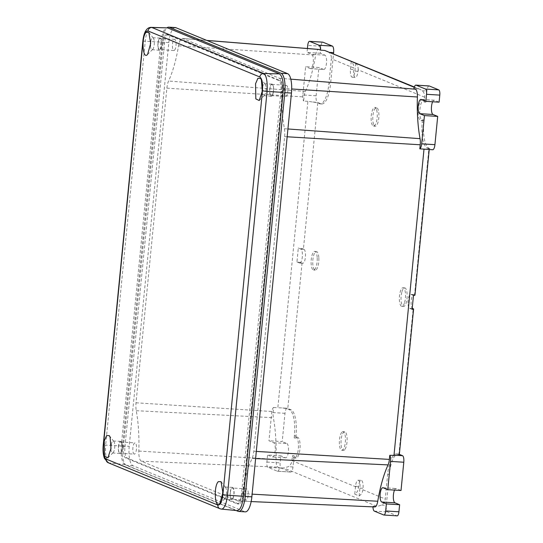 <?xml version="1.0" encoding="UTF-8"?>
<svg xmlns="http://www.w3.org/2000/svg" width="543" height="543" viewBox="0 0 543 543"><rect width="100%" height="100%" fill="white"/><g stroke="black" fill="none" stroke-linecap="round" stroke-linejoin="round"><path stroke-width="0.41" stroke-dasharray="2.71 2.04" d="M374.799 506.952A8.464 2.742 93.6 0 1 374.487 506.884L372.953 506.252A5.844 1.894 -86.4 0 0 372.966 506.877M399.336 454.376L398.962 454.219A23.39 7.575 -86.4 0 0 398.141 454.029A23.39 7.575 -86.4 0 0 389.331 474.344L386.29 505.384A5.844 1.894 93.6 0 0 387.559 511.927L397.001 515.809L383.752 514.988M398.962 454.219L397.306 454.118L398.861 454.762A7.955 0.828 -174.4 0 1 399.268 455.068M397.306 454.118A23.39 7.575 -86.4 0 0 396.485 453.928A23.39 7.575 -86.4 0 0 387.675 474.243L385.252 498.99A7.955 7.48 112.4 0 1 381.648 505.092L377.175 506.436L283.738 467.978L279.509 467.788L277.975 467.156A8.464 2.742 93.6 0 1 276.02 459.364A79.943 25.894 -86.4 0 0 273.367 417.689A8.464 2.742 93.6 0 1 273.197 411.587L273.597 407.501A5.844 1.894 -86.4 0 0 271.738 412.51L268.968 440.773L273.604 442.681A7.195 2.328 93.6 0 1 275.199 450.337A7.195 2.328 93.6 0 1 272.457 456.975A7.195 2.328 93.6 0 1 272.206 456.914L267.577 455.007L280.826 455.835L280.134 462.887A4.677 1.514 -86.4 0 0 281.152 468.127L290.593 472.01A5.844 1.894 -86.4 0 0 290.797 472.057A5.844 1.894 -86.4 0 0 292.996 466.98L294.096 455.774A10.466 3.387 -86.4 0 0 296.05 458.082A10.466 3.387 -86.4 0 0 300.055 447.846A10.466 3.387 -86.4 0 0 297.347 437.19A10.466 3.387 -86.4 0 0 295.833 438.086L296.044 435.941A23.39 7.575 -86.4 0 0 290.953 409.761L287.396 408.302A5.844 1.894 -86.4 0 0 287.193 408.255A5.844 1.894 -86.4 0 0 284.994 413.332L282.217 441.595L268.968 440.773M372.953 506.252L377.175 506.436M394.544 490.091A7.195 2.328 93.6 0 1 396.132 488.524A7.195 2.328 93.6 0 1 396.383 488.585L401.019 490.492M359.167 495.956A7.955 7.48 112.4 0 0 362.88 489.786L363.023 488.313A7.018 2.274 -86.4 0 0 361.251 480.399A7.018 2.274 -86.4 0 0 358.611 486.494L358.468 487.967A7.955 7.48 -67.6 0 1 354.749 494.144L359.167 495.956L359.934 488.123A7.018 2.274 -86.4 0 0 358.163 480.209A7.018 2.274 -86.4 0 0 355.522 486.304L354.749 494.144M287.193 408.255L282.754 408.01A7.955 0.828 -174.4 0 1 287.742 409.022L289.297 409.66A23.39 7.575 -86.4 0 1 294.387 435.839L294.177 437.943A10.493 3.401 93.6 0 1 295.691 437.061A10.493 3.401 93.6 0 1 298.412 447.744A10.493 3.401 93.6 0 1 294.387 458.007A10.493 3.401 93.6 0 1 292.439 455.706L291.958 460.593A7.955 7.48 -67.6 0 1 288.353 466.695L283.738 467.978M414.954 295.134A7.955 0.828 5.6 0 0 414.547 294.822L414.078 294.632A7.018 2.274 -86.4 0 0 413.834 294.571A7.018 2.274 -86.4 0 0 411.234 300.259A7.018 2.274 -86.4 0 0 412.232 308.132M428.868 148.775L427.307 148.137A23.39 7.575 -86.4 0 1 422.223 121.958L423.879 122.06A23.39 7.575 -86.4 0 0 428.963 148.239L432.52 149.698L427.877 149.413A7.955 0.828 5.6 0 0 429.269 149.087A7.955 0.828 5.6 0 0 428.868 148.775L414.547 294.822M414.228 87.308L420.207 89.398L422.278 90.735A7.955 7.48 112.4 0 1 424.646 97.204L424.171 102.084A10.493 3.401 -86.4 0 0 422.257 99.79A10.493 3.401 -86.4 0 0 418.191 110.053A10.493 3.401 -86.4 0 0 420.954 120.736A10.493 3.401 -86.4 0 0 422.427 119.854L422.223 121.958M424.646 97.204L358.136 69.83L357.993 71.303A7.018 2.274 -86.4 0 1 355.353 77.391A7.018 2.274 -86.4 0 1 353.581 69.484L353.724 68.011L331.352 58.8L328.929 83.554L330.585 83.656L333.517 53.716M273.597 407.501L277.84 407.752L307.881 101.331L312.754 102.03A7.955 0.828 5.6 0 1 317.743 103.034L319.298 103.679A23.39 7.575 -86.4 0 0 320.119 103.869A23.39 7.575 -86.4 0 0 328.929 83.554M317.743 103.034L303.422 249.081L303.89 249.278A7.018 2.274 -86.4 0 1 305.451 256.744A7.018 2.274 -86.4 0 1 302.777 263.226A7.018 2.274 -86.4 0 1 302.526 263.165L299.437 262.975A7.018 2.274 -86.4 0 0 299.682 263.029A7.018 2.274 -86.4 0 0 302.356 256.554A7.018 2.274 -86.4 0 0 300.795 249.081L298.304 248.056L296.946 261.95A7.955 0.828 -174.4 0 1 302.057 262.975L302.526 263.165M376.394 109.313A9.333 3.02 -86.4 0 0 374.779 107.528A9.333 3.02 -86.4 0 0 371.487 113.854A9.333 3.02 -86.4 0 0 371.989 124.374A9.333 3.02 -86.4 0 0 373.625 126.159A9.333 3.02 -86.4 0 0 376.896 119.806A9.333 3.02 -86.4 0 0 376.394 109.313M341.798 432.269A9.333 3.02 -86.4 0 0 339.341 442.593A9.333 3.02 -86.4 0 0 341.846 450.269A9.333 3.02 -86.4 0 0 343.027 449.645A9.333 3.02 -86.4 0 0 345.484 439.348A9.333 3.02 -86.4 0 0 343 431.637A9.333 3.02 -86.4 0 0 341.798 432.269M404.583 302.56A9.333 3.02 -86.4 0 0 405.39 292.942A9.333 3.02 -86.4 0 0 403.028 287.749A9.333 3.02 -86.4 0 0 400.3 291.577A9.333 3.02 -86.4 0 0 399.499 301.216A9.333 3.02 -86.4 0 0 401.874 306.381A9.333 3.02 -86.4 0 0 404.583 302.56M317.173 257.362A9.333 3.02 -86.4 0 0 314.75 251.416A9.333 3.02 -86.4 0 0 311.153 264.102A9.333 3.02 -86.4 0 0 313.596 270.047A9.333 3.02 -86.4 0 0 317.173 257.362M292.439 455.706L294.096 455.774M294.177 437.943L295.833 438.086M281.607 407.908L277.84 407.752M290.797 472.057L277.548 471.236A5.844 1.894 -86.4 0 1 277.337 471.188L267.896 467.299A4.677 1.514 -86.4 0 1 266.885 462.066L267.577 455.007M277.548 471.236A5.844 1.894 -86.4 0 0 279.509 467.788M273.604 442.681L286.853 443.502L282.217 441.595M286.853 443.502A7.195 2.328 93.6 0 1 288.455 451.158A7.195 2.328 93.6 0 1 285.713 457.797A7.195 2.328 93.6 0 1 285.455 457.742L280.826 455.835M237.868 500.911L141.356 461.19A10.989 3.557 93.6 0 1 138.825 451.077A77.418 25.08 -86.4 0 0 136.252 410.712A10.989 3.557 93.6 0 1 136.028 402.797L166.877 88.156A10.989 3.557 93.6 0 1 168.574 81.036A77.418 25.08 93.6 0 0 178.559 45.836A10.989 3.557 93.6 0 1 182.434 38.424A10.989 3.557 93.6 0 1 182.801 38.512L279.312 78.24A10.989 3.557 93.6 0 1 281.844 88.353A77.418 25.08 -86.4 0 0 284.417 128.711A10.989 3.557 93.6 0 1 284.641 136.632L253.791 451.267A10.989 3.557 93.6 0 1 252.095 458.394A77.418 25.08 -86.4 0 0 242.11 493.594A10.989 3.557 93.6 0 1 238.275 501.006A10.989 3.557 93.6 0 1 237.868 500.911L374.487 506.884M307.881 101.331L303.646 101.032L304.046 96.953A8.464 2.742 93.6 0 1 305.356 91.462A79.943 25.894 -86.4 0 0 315.659 55.114A8.464 2.742 93.6 0 1 318.646 49.406M418.11 88.903L413.909 88.57M175.328 27.564A17.308 5.606 93.6 0 0 168.812 42.592L129.22 446.353A17.308 5.606 93.6 0 0 132.987 465.724L244.737 511.723A17.308 5.606 93.6 0 0 245.341 511.866M246.06 489.297A5.613 1.819 -86.4 0 0 244.581 495.494A5.613 1.819 -86.4 0 0 246.081 500.123A5.613 1.819 -86.4 0 0 246.793 499.743A5.613 1.819 -86.4 0 0 248.273 493.546A5.613 1.819 -86.4 0 0 246.773 488.917A5.613 1.819 -86.4 0 0 246.06 489.297M133.34 453.045A5.613 1.819 -86.4 0 0 134.318 454.118A5.613 1.819 -86.4 0 0 136.293 450.303A5.613 1.819 -86.4 0 0 135.994 443.991A5.613 1.819 -86.4 0 0 135.017 442.912A5.613 1.819 -86.4 0 0 133.042 446.726A5.613 1.819 -86.4 0 0 133.34 453.045M174.608 50.132A5.613 1.819 -86.4 0 0 176.088 43.935A5.613 1.819 -86.4 0 0 174.588 39.306A5.613 1.819 -86.4 0 0 173.875 39.68A5.613 1.819 -86.4 0 0 172.396 45.883A5.613 1.819 -86.4 0 0 173.896 50.513A5.613 1.819 -86.4 0 0 174.608 50.132M287.328 86.385A5.613 1.819 -86.4 0 0 286.351 85.305A5.613 1.819 -86.4 0 0 284.376 89.12A5.613 1.819 -86.4 0 0 284.681 95.439A5.613 1.819 -86.4 0 0 285.652 96.511A5.613 1.819 -86.4 0 0 287.627 92.697A5.613 1.819 -86.4 0 0 287.328 86.385M236.246 510.542L126.363 465.317A17.308 5.606 -86.4 0 1 122.596 445.939L162.187 42.184A17.308 5.606 -86.4 0 1 167.061 27.768M124.931 446.855L164.515 43.189A9.937 3.217 93.6 0 1 168.255 34.555A9.937 3.217 93.6 0 1 168.601 34.637L280.324 80.622A9.937 3.217 93.6 0 1 282.482 91.753L242.938 495.067A10.29 3.333 93.6 0 1 239.063 504.006A10.29 3.333 93.6 0 1 238.703 503.918L127.096 457.98A9.937 3.217 93.6 0 1 124.931 446.855L123.39 446.76L162.968 43.094A9.937 3.217 93.6 0 1 166.708 34.46A9.937 3.217 93.6 0 1 167.061 34.542L168.601 34.637M142.829 41.329A3.74 0.387 -174.4 0 1 145.246 41.22L160.864 42.123C162.432 31.881 164.705 27.136 167.685 27.89M160.864 42.123L121.265 445.993C120.784 456.683 121.985 462.86 124.876 464.523L237.128 510.63M123.39 446.76A9.937 3.217 93.6 0 0 125.548 457.885L237.155 503.823L238.703 503.918M237.155 503.823A10.29 3.333 93.6 0 0 237.522 503.911A10.29 3.333 93.6 0 0 241.391 494.972L280.941 91.652A9.937 3.217 93.6 0 0 278.776 80.527L167.061 34.542M107.996 462.636L108.186 462.724A3.74 3.516 112.4 0 0 109.129 462.962C106.319 461.265 105.159 455.305 105.647 445.084L121.265 445.993M110.901 449.19A5.966 1.934 -86.4 0 0 111.417 451.796A5.966 1.934 -86.4 0 0 112.442 452.937A5.966 1.934 -86.4 0 0 113.134 452.618A5.966 1.934 -86.4 0 0 114.688 447.88A5.966 1.934 -86.4 0 0 114.234 442.178A5.966 1.934 -86.4 0 0 113.833 441.432A5.966 1.934 -86.4 0 0 113.182 441.031A5.966 1.934 -86.4 0 0 111.193 444.568M121.768 442.531A6.102 1.975 93.6 0 1 122.094 449.421A6.102 1.975 93.6 0 1 119.935 453.541A6.102 1.975 93.6 0 1 118.89 452.373A6.102 1.975 93.6 0 1 118.557 445.525A6.102 1.975 93.6 0 1 120.695 441.364A6.102 1.975 93.6 0 1 121.768 442.531M118.544 446.896A5.613 1.819 93.6 0 1 120.661 442.022A5.613 1.819 93.6 0 1 122.08 448.355A5.613 1.819 93.6 0 1 119.962 453.229A5.613 1.819 93.6 0 1 118.544 446.896M262.208 91.93A5.966 1.934 -86.4 0 0 262.717 94.536A5.966 1.934 -86.4 0 0 263.742 95.677A5.966 1.934 -86.4 0 0 264.441 95.358A5.966 1.934 -86.4 0 0 265.989 90.62A5.966 1.934 -86.4 0 0 265.534 84.918A5.966 1.934 -86.4 0 0 265.133 84.172A5.966 1.934 -86.4 0 0 264.482 83.771A5.966 1.934 -86.4 0 0 262.493 87.301M270.19 95.113A6.102 1.975 93.6 0 1 269.857 88.258A6.102 1.975 93.6 0 1 271.995 84.097A6.102 1.975 93.6 0 1 273.075 85.271A6.102 1.975 93.6 0 1 273.394 92.154A6.102 1.975 93.6 0 1 271.242 96.281A6.102 1.975 93.6 0 1 270.19 95.113M269.885 89.29A5.613 1.819 93.6 0 1 271.995 84.416A5.613 1.819 93.6 0 1 273.414 90.749A5.613 1.819 93.6 0 1 271.296 95.622A5.613 1.819 93.6 0 1 269.885 89.29M222.949 490.567A5.966 1.934 93.6 0 1 224.191 487.438A5.966 1.934 93.6 0 1 224.945 487.037A5.966 1.934 93.6 0 1 225.589 487.438A5.966 1.934 93.6 0 1 226.519 492.983A5.966 1.934 93.6 0 1 224.978 498.542A5.966 1.934 93.6 0 1 224.897 498.623A5.966 1.934 93.6 0 1 224.205 498.942A5.966 1.934 93.6 0 1 222.664 495.189M232.492 499.132A6.102 1.975 93.6 0 1 231.698 499.546A6.102 1.975 93.6 0 1 230.083 494.497A6.102 1.975 93.6 0 1 231.691 487.777A6.102 1.975 93.6 0 1 232.458 487.363A6.102 1.975 93.6 0 1 234.101 492.372A6.102 1.975 93.6 0 1 232.492 499.132M230.307 492.901A5.613 1.819 93.6 0 1 232.424 488.028A5.613 1.819 93.6 0 1 233.836 494.354A5.613 1.819 93.6 0 1 231.725 499.227A5.613 1.819 93.6 0 1 230.307 492.901M150.73 41.302A5.966 1.934 93.6 0 1 151.972 38.173A5.966 1.934 93.6 0 1 152.719 37.772A5.966 1.934 93.6 0 1 153.37 38.173A5.966 1.934 93.6 0 1 154.3 43.718A5.966 1.934 93.6 0 1 152.759 49.27A5.966 1.934 93.6 0 1 152.678 49.359A5.966 1.934 93.6 0 1 151.986 49.678A5.966 1.934 93.6 0 1 150.445 45.924M159.466 38.512A6.102 1.975 93.6 0 1 160.233 38.098A6.102 1.975 93.6 0 1 161.875 43.107A6.102 1.975 93.6 0 1 160.273 49.868A6.102 1.975 93.6 0 1 159.479 50.282A6.102 1.975 93.6 0 1 157.857 45.232A6.102 1.975 93.6 0 1 159.466 38.512M158.122 43.291A5.613 1.819 93.6 0 1 160.233 38.417A5.613 1.819 93.6 0 1 161.651 44.743A5.613 1.819 93.6 0 1 159.54 49.617A5.613 1.819 93.6 0 1 158.122 43.291M429.119 85.943A5.844 1.894 -86.4 0 0 426.92 91.02L425.821 102.227A10.466 3.387 -86.4 0 0 423.913 99.926A10.466 3.387 -86.4 0 0 419.861 110.154A10.466 3.387 -86.4 0 0 422.617 120.811A10.466 3.387 -86.4 0 0 424.083 119.915L423.879 122.06M424.171 102.084L425.821 102.227M422.427 119.854L424.083 119.915M432.622 101.765A7.195 2.328 93.6 0 1 434.21 100.204A7.195 2.328 93.6 0 1 434.461 100.265L439.09 102.172M413.474 295.46L410.983 294.435A7.018 2.274 -86.4 0 0 410.739 294.381A7.018 2.274 -86.4 0 0 408.065 300.856A7.018 2.274 -86.4 0 0 409.626 308.329L412.198 308.485M412.117 309.354L409.626 308.329M358.136 69.83A7.955 7.48 112.4 0 0 355.672 63.266L351.253 61.454A7.955 7.48 -67.6 0 1 353.724 68.011M330.354 52.42L328.983 52.332A7.955 7.48 -67.6 0 1 331.352 58.8M328.983 52.332L326.832 50.967M351.253 61.454L350.486 69.294A7.018 2.274 -86.4 0 0 352.258 77.201A7.018 2.274 -86.4 0 0 354.898 71.106L355.672 63.266M307.433 48.497L307.046 52.447L311.675 54.354A7.195 2.328 93.6 0 1 313.277 62.011A7.195 2.328 93.6 0 1 310.535 68.656L323.784 69.477A7.195 2.328 93.6 0 0 326.526 62.839A7.195 2.328 93.6 0 0 324.931 55.176L320.295 53.268L320.988 46.216A4.677 1.514 93.6 0 1 322.583 42.171M320.295 53.268L307.046 52.447M316.128 95.772L302.879 94.95L305.648 66.687L318.897 67.508L316.128 95.772A5.844 1.894 -86.4 0 0 317.397 102.315L320.954 103.781A23.39 7.575 -86.4 0 0 321.775 103.971A23.39 7.575 -86.4 0 0 330.585 83.656M310.535 68.656A7.195 2.328 93.6 0 1 310.284 68.594L305.648 66.687M302.879 94.95A5.844 1.894 -86.4 0 0 303.646 101.032M323.784 69.477A7.195 2.328 93.6 0 1 323.533 69.416L318.897 67.508M303.422 249.081A7.955 0.828 5.6 0 0 298.304 248.056M296.946 261.95L299.437 262.975M373.652 124.462A9.319 3.02 93.6 0 1 373.15 113.962A9.319 3.02 93.6 0 1 376.435 107.643A9.319 3.02 93.6 0 1 378.05 109.428A9.319 3.02 93.6 0 1 378.552 119.901A9.319 3.02 93.6 0 1 375.281 126.247A9.319 3.02 93.6 0 1 373.652 124.462M344.683 449.733A9.319 3.02 93.6 0 1 343.502 450.357A9.319 3.02 93.6 0 1 341.004 442.688A9.319 3.02 93.6 0 1 343.454 432.384A9.319 3.02 93.6 0 1 344.656 431.753A9.319 3.02 93.6 0 1 347.14 439.45A9.319 3.02 93.6 0 1 344.683 449.733M401.963 291.686A9.319 3.02 93.6 0 1 404.684 287.865A9.319 3.02 93.6 0 1 407.04 293.05A9.319 3.02 93.6 0 1 406.239 302.648A9.319 3.02 93.6 0 1 403.53 306.469A9.319 3.02 93.6 0 1 401.162 301.317A9.319 3.02 93.6 0 1 401.963 291.686M318.822 257.47A9.319 3.02 -86.4 0 0 316.406 251.531A9.319 3.02 -86.4 0 0 312.816 264.197A9.319 3.02 -86.4 0 0 315.252 270.136A9.319 3.02 -86.4 0 0 318.822 257.47M389.331 474.344L387.675 474.243M381.648 505.092L386.29 505.384M374.31 511.106L387.559 511.927M383.134 487.763L396.383 488.585M362.88 489.786L385.252 498.99M291.958 460.593L358.468 487.967M359.934 488.123L363.023 488.313M355.522 486.304L358.611 486.494M398.861 454.762L413.182 308.716M302.057 262.975L287.742 409.022M294.387 435.839L296.044 435.941M290.953 409.761L289.297 409.66M282.754 408.01L287.396 408.302M284.994 413.332L271.738 412.51M266.885 462.066L280.134 462.887M281.152 468.127L267.896 467.299M277.337 471.188L290.593 472.01M292.996 466.98L288.353 466.695M285.455 457.742L272.206 456.914M141.356 461.19L277.975 467.156M138.825 451.077L276.02 459.364M136.252 410.712L273.367 417.689M136.028 402.797L273.197 411.587M166.877 88.156L304.046 96.953M305.356 91.462L168.574 81.036M178.559 45.836L315.659 55.114M182.801 38.512L206.91 40.453M279.312 78.24L290.79 79.163M281.844 88.353L291.693 88.977M284.417 128.711L287.926 128.969M284.641 136.632L287.159 136.782M253.791 451.267L256.31 451.416M252.095 458.394L255.61 458.563M242.11 493.594L252.122 494.157M132.987 465.724L126.363 465.317M238.112 511.309L244.737 511.723M122.596 445.939L129.22 446.353M168.812 42.592L162.187 42.184M162.968 43.094L164.515 43.189M124.876 464.523L109.129 462.962L220.892 508.967A16.018 5.192 -86.4 0 0 221.361 509.083M220.146 508.805A3.74 3.516 112.4 0 0 220.892 508.967L236.639 510.522M151.449 27.374L151.198 27.367A16.018 5.192 -86.4 0 0 145.246 41.22L105.647 445.084A3.74 0.387 -174.4 0 0 103.218 445.212M125.548 457.885L127.096 457.98M241.391 494.972L242.938 495.067M280.941 91.652L282.482 91.753M278.776 80.527L280.324 80.622M422.278 90.735L426.92 91.02M428.963 148.239L427.307 148.137M434.461 100.265L421.212 99.437M414.078 294.632L410.983 294.435M350.486 69.294L353.581 69.484M354.898 71.106L357.993 71.303M320.988 46.216L307.738 45.395M312.754 102.03L317.397 102.315M320.954 103.781L319.298 103.679M324.931 55.176L311.675 54.354M310.284 68.594L323.533 69.416M300.795 249.081L303.89 249.278M396.485 453.928L398.141 454.029M382.883 487.702L396.132 488.524M358.163 480.209L361.251 480.399M297.347 437.19L295.691 437.061M296.05 458.082L294.387 458.007M285.713 457.797L272.457 456.975M206.734 40.386L182.434 38.424M251.165 501.569L238.275 501.006M113.833 441.432L109.299 435.649M113.134 452.618L107.921 457.803M112.442 452.937L119.935 453.541M113.182 441.031L120.695 441.364M119.962 453.229L134.318 454.118M120.661 442.022L135.017 442.912M264.441 95.358L259.221 100.536M265.133 84.172L260.599 78.389M264.482 83.771L271.995 84.097M263.742 95.677L271.242 96.281M271.995 84.416L286.351 85.305M271.296 95.622L285.652 96.511M225.589 487.438L221.055 481.655M224.897 498.623L219.684 503.802M224.205 498.942L231.698 499.546M224.945 487.037L232.458 487.363M246.773 488.917L232.424 488.028M246.081 500.123L231.725 499.227M152.678 49.359L147.52 54.483M153.37 38.173L148.836 32.383M152.719 37.772L160.233 38.098M151.986 49.678L159.479 50.282M174.588 39.306L160.233 38.417M173.896 50.513L159.54 49.617M237.522 503.911L239.063 504.006M166.708 34.46L168.255 34.555M423.913 99.926L422.257 99.79M422.617 120.811L420.954 120.736M434.21 100.204L420.954 99.383M429.228 149.529L429.269 149.087M413.834 294.571L410.739 294.381M420.207 89.398L414.336 86.982M352.258 77.201L355.353 77.391M320.119 103.869L321.775 103.971M299.682 263.029L302.777 263.226M376.435 107.643L374.779 107.528M375.281 126.247L373.625 126.159M343.502 450.357L341.846 450.269M344.656 431.753L343 431.637M404.684 287.865L403.028 287.749M403.53 306.469L401.874 306.381M316.406 251.531L314.75 251.416M315.252 270.136L313.596 270.047"/><path stroke-width="0.81" d="M397.001 515.809A4.677 1.514 -86.4 0 0 397.171 515.85A4.677 1.514 -86.4 0 0 398.929 511.784L399.621 504.732L394.985 502.825L381.736 502.003A7.195 2.328 93.6 0 1 380.141 494.34A7.195 2.328 93.6 0 1 382.883 487.702A7.195 2.328 93.6 0 1 383.134 487.763L387.77 489.671L390.539 461.407A5.844 1.894 -86.4 0 0 389.772 455.326L389.372 459.405A8.464 2.742 93.6 0 1 388.062 464.896A79.943 25.894 -86.4 0 0 377.758 501.243A8.464 2.742 93.6 0 1 374.799 506.952L251.165 501.569M381.736 502.003L386.372 503.911L385.679 510.963A4.677 1.514 -86.4 0 1 383.915 515.029L397.171 515.85M372.966 506.877A5.844 1.894 -86.4 0 0 374.31 511.106L383.752 514.988A4.677 1.514 -86.4 0 0 383.915 515.029M390.539 461.407L403.788 462.229L401.019 490.492L387.77 489.671M412.232 308.132A7.018 2.274 -86.4 0 0 412.714 308.519L413.182 308.716A7.955 0.828 -174.4 0 1 413.59 309.021L399.268 455.068A7.955 0.828 -174.4 0 1 397.87 455.394L389.772 455.326M403.788 462.229A5.844 1.894 -86.4 0 0 402.519 455.686L399.336 454.376M399.621 504.732L386.372 503.911M394.985 502.825A7.195 2.328 93.6 0 1 393.329 497.632A7.195 2.328 93.6 0 1 394.544 490.091M206.734 40.386L318.646 49.406A8.464 2.742 93.6 0 1 318.924 49.474L320.458 50.105L324.68 50.445L414.228 87.308M290.79 79.163L415.443 89.201L413.909 88.57A5.844 1.894 -86.4 0 1 415.87 85.122A5.844 1.894 -86.4 0 1 416.074 85.17L425.515 89.052A4.677 1.514 -86.4 0 1 426.533 94.292L425.841 101.344L439.09 102.172L439.782 95.113A4.677 1.514 -86.4 0 0 438.764 89.873L429.323 85.991A5.844 1.894 -86.4 0 0 429.119 85.943L415.87 85.122M415.443 89.201A8.464 2.742 93.6 0 1 417.397 96.993A79.943 25.894 -86.4 0 0 420.051 138.669A8.464 2.742 93.6 0 1 420.221 144.771L419.82 148.85L424.008 149.128L393.967 455.55M168.703 27.15L175.328 27.564A17.308 5.606 93.6 0 1 175.932 27.707L287.681 73.699A17.308 5.606 93.6 0 1 291.448 93.07L251.857 496.831A17.308 5.606 93.6 0 1 245.341 511.866L238.716 511.452A17.308 5.606 -86.4 0 0 245.232 496.417L284.824 92.663A17.308 5.606 -86.4 0 0 281.057 73.291L169.307 27.293A17.308 5.606 -86.4 0 0 168.703 27.15A17.308 5.606 -86.4 0 0 167.061 27.768M238.716 511.452A17.308 5.606 -86.4 0 1 238.112 511.309L236.246 510.542M151.198 27.367L167.685 27.89L279.448 73.889C282.516 76.169 283.717 82.346 283.059 92.419L243.461 496.288C242.171 506.103 239.897 510.848 236.639 510.522M279.448 73.889L263.593 73.488L151.83 27.483A3.74 3.516 -67.6 0 0 148.056 30.978L259.819 76.977A3.74 3.516 -67.6 0 1 263.593 73.488C266.409 75.185 267.57 81.145 267.075 91.367L283.059 92.419M104.514 456.168L107.921 457.803L110.989 448.423L110.086 437.122L109.299 435.649L106.598 435.567L104.256 440.991L104.514 456.168M261.393 79.862L260.599 78.389L257.905 78.307L255.556 83.717L255.814 98.907L259.221 100.536L262.296 91.156L261.393 79.862M218.286 481.655C213.318 486.528 214.98 509.816 219.84 503.639L222.895 492.644L221.055 481.655L218.286 481.655M147.621 54.375L150.676 43.359L148.836 32.383L146.067 32.39C141.112 37.216 142.741 60.544 147.621 54.375L147.52 54.483M111.193 444.568A5.966 1.934 -86.4 0 0 110.901 449.19M262.493 87.301A5.966 1.934 -86.4 0 0 262.208 91.93M222.664 495.189A5.966 1.934 93.6 0 1 222.949 490.567M150.445 45.924A5.966 1.934 93.6 0 1 150.73 41.302M419.82 148.85A5.844 1.894 -86.4 0 0 421.673 143.847L424.443 115.584L419.814 113.677A7.195 2.328 93.6 0 1 418.212 106.021A7.195 2.328 93.6 0 1 420.954 99.383A7.195 2.328 93.6 0 1 421.212 99.437L425.841 101.344M427.877 149.413L424.008 149.128M432.52 149.698A5.844 1.894 -86.4 0 0 432.723 149.746A5.844 1.894 -86.4 0 0 434.923 144.669L437.699 116.406L424.443 115.584M419.814 113.677L433.063 114.498L437.699 116.406M433.063 114.498A7.195 2.328 93.6 0 1 431.407 109.306A7.195 2.328 93.6 0 1 432.622 101.765M413.59 309.021A7.955 0.828 -174.4 0 1 412.117 309.354L413.474 295.46A7.955 0.828 5.6 0 0 414.954 295.134L429.228 149.529M414.336 86.982L324.68 50.445M320.458 50.105A5.844 1.894 -86.4 0 0 319.101 45.252L309.659 41.37A4.677 1.514 -86.4 0 0 309.496 41.329A4.677 1.514 -86.4 0 0 307.738 45.395L307.433 48.497M333.517 53.716L333.626 52.623A5.844 1.894 -86.4 0 0 332.357 46.074L322.915 42.191L309.659 41.37M397.87 455.394L402.519 455.686M398.929 511.784L385.679 510.963M206.91 40.453L318.924 49.474M291.693 88.977L417.397 96.993M287.926 128.969L420.051 138.669M287.159 136.782L420.221 144.771M256.31 451.416L389.372 459.405M255.61 458.563L388.062 464.896M252.122 494.157L377.758 501.243M169.307 27.293L175.932 27.707M287.681 73.699L281.057 73.291M284.824 92.663L291.448 93.07M251.857 496.831L245.232 496.417M259.819 76.977C262.086 78.66 262.975 83.228 262.486 90.667L222.888 494.537C221.938 501.78 220.254 505.289 217.845 505.051L106.082 459.045C103.822 457.362 102.932 452.801 103.414 445.355L143.013 41.492A3.74 0.387 -174.4 0 1 142.823 41.343C143.841 32.051 146.637 27.388 151.212 27.354A16.018 5.192 -86.4 0 1 151.83 27.489L167.685 27.89M262.486 90.667A3.74 0.387 5.6 0 0 267.075 91.367L227.476 495.23L243.461 496.288M148.056 30.978C145.653 30.741 143.97 34.243 143.013 41.492M106.082 459.045A3.74 3.516 112.4 0 0 108.186 462.724A3.74 3.516 112.4 0 0 108.193 462.731L219.956 508.73A3.74 3.516 112.4 0 0 220.146 508.805M217.845 505.051A3.74 3.516 112.4 0 0 219.956 508.73M222.888 494.537A3.74 0.387 5.6 0 0 227.476 495.23A16.018 5.192 -86.4 0 1 221.388 509.09A16.018 5.192 -86.4 0 0 221.388 509.09L219.969 508.737M103.414 445.355A3.74 0.387 -174.4 0 1 103.218 445.212L142.823 41.343A3.74 0.387 -174.4 0 1 142.829 41.329M439.782 95.113L426.533 94.292M438.764 89.873L425.515 89.052M416.074 85.17L429.323 85.991M434.923 144.669L421.673 143.847M412.198 308.485L412.714 308.519M333.626 52.623L330.354 52.42M319.101 45.252L332.357 46.074M221.368 509.069L237.128 510.63M103.224 445.212C102.749 450.364 103.15 454.749 104.426 458.36L108.186 462.724M432.723 149.746L427.137 149.4M309.496 41.329L322.752 42.15"/></g></svg>
